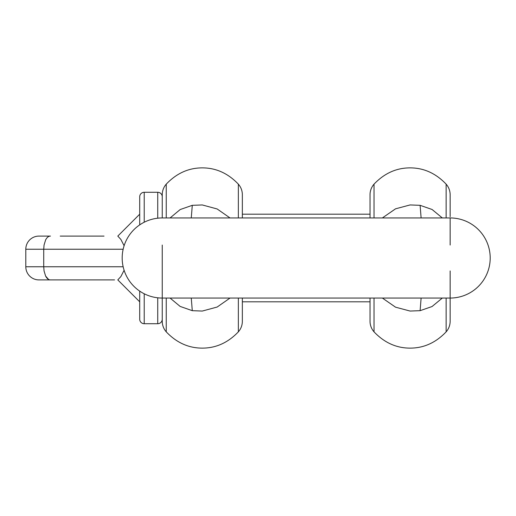 <?xml version="1.0" encoding="UTF-8"?>
<svg xmlns="http://www.w3.org/2000/svg" width="516" height="516" viewBox="0 0 516 516"><rect width="100%" height="100%" fill="white"/><g stroke="black" fill="none" stroke-linecap="round" stroke-linejoin="round"><path stroke-width="0.77" d="M242.352 214.192L370.03 214.192L370.03 212.934L370.03 217.945L370.03 194.745A16.022 16.022 0 0 1 374.036 184.148C384.362 173.305 396.378 167.881 410.091 167.874C423.797 167.881 435.814 173.305 446.14 184.148A16.022 16.022 0 0 1 450.145 194.745L450.145 216.694M370.03 303.066L370.03 321.255L370.03 298.055L370.03 303.066L370.03 301.808L242.352 301.808M450.145 270.939L450.145 321.255A16.022 16.022 0 0 1 446.14 331.853C435.814 342.695 423.797 348.119 410.091 348.126C396.378 348.119 384.362 342.695 374.036 331.853A16.022 16.022 0 0 1 370.03 321.255M450.145 245.048L450.145 218.655M442.315 217.945L432.086 209.49L420.101 205.323L410.091 204.942L395.546 208.819L382.369 217.945M382.369 298.055L395.546 307.181L410.091 311.051L420.101 310.677L432.06 306.53L442.309 298.055M420.101 205.323L421.12 217.945M420.101 310.677L421.12 298.055M139.707 224.879L139.707 196.79A4.509 4.509 0 0 1 144.216 192.281L157.735 192.281A4.509 4.509 0 0 1 162.243 196.79L162.243 217.945A40.055 40.055 0 0 0 122.182 258A40.055 40.055 0 0 0 162.243 298.055L450.145 298.055A40.055 40.055 0 0 0 490.2 258A40.055 40.055 0 0 0 450.145 217.945L162.243 217.945L162.243 194.745L162.243 211.186M170.08 217.945L180.187 209.548L192.287 205.323L191.262 217.945M191.262 298.055L192.287 310.677L180.129 306.414L170.074 298.055M192.287 205.323L202.298 204.955L217.172 208.974L230.013 217.945M242.352 194.745L242.352 217.945L242.352 194.745A16.022 16.022 0 0 0 238.347 184.148C228.02 173.305 216.004 167.881 202.298 167.874C188.585 167.881 176.569 173.305 166.249 184.148A16.022 16.022 0 0 0 162.243 194.745M162.243 245.042L162.243 319.21A4.509 4.509 0 0 1 157.735 323.719L144.216 323.719A4.509 4.509 0 0 1 139.707 319.21L139.707 291.121M242.352 298.055L242.352 321.255A16.022 16.022 0 0 1 238.347 331.853C228.02 342.695 216.004 348.119 202.298 348.126C188.585 348.119 176.569 342.695 166.249 331.853A16.022 16.022 0 0 1 162.243 321.255L162.243 270.965M192.287 310.677L202.298 311.058L217.178 307.026L230.02 298.055M162.243 304.814L162.243 321.255M50.445 279.904C48.588 279.924 46.975 278.64 45.608 276.054L44.053 270.939L43.725 266.759L25.8 266.759A13.145 13.145 0 0 0 38.945 279.904L114.552 279.904M139.707 299.809L139.707 301.808L117.803 279.904L120.834 276.628L124.111 270.268M56.373 279.904L55.56 279.904M55.541 279.904L50.491 279.904M65.738 279.904L56.947 279.904M74.091 279.904L72.292 279.904M48.523 279.408L45.608 276.054L44.053 270.939L43.725 266.759L123.156 266.759M139.707 301.808L139.707 299.815M104.032 236.096L60.224 236.096M45.608 239.946L44.053 245.061L43.725 249.241L25.8 249.241A13.145 13.145 0 0 1 38.945 236.096L50.445 236.096C48.588 236.07 46.975 237.354 45.608 239.946L44.053 245.061L43.725 249.241L43.725 266.759M124.111 245.732L120.834 239.372L117.803 236.096L139.707 214.192M450.145 298.055L450.145 299.306M374.036 217.945L374.036 184.148M374.036 331.853L374.036 298.055M446.14 331.853L446.14 298.055M446.14 217.945L446.14 184.148M166.249 184.148L166.249 217.945M166.249 331.853L166.249 298.055M238.347 217.945L238.347 184.148M238.347 298.055L238.347 331.853M43.725 249.241L123.156 249.241M144.216 192.281L144.216 222.228M144.216 293.772L144.216 323.719M157.735 192.281L157.735 218.197M157.735 297.803L157.735 323.719M25.8 266.759L25.8 249.241"/></g></svg>
